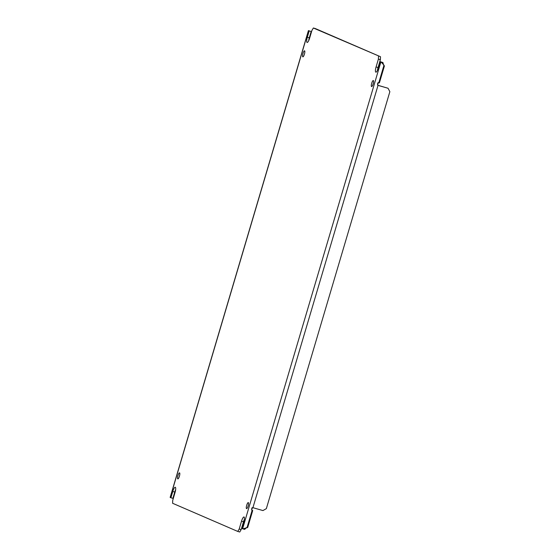 <?xml version="1.0" encoding="UTF-8"?>
<svg xmlns="http://www.w3.org/2000/svg" width="560" height="560" viewBox="0 0 560 560"><rect width="100%" height="100%" fill="white"/><g stroke="black" fill="none" stroke-linecap="round" stroke-linejoin="round"><path stroke-width="0.84" d="M241.528 521.185L239.204 529.032L237.755 531.433L239.736 532L241.178 529.599L243.502 521.759L241.528 521.185A4.893 1.232 106 0 1 244.02 516.978A4.893 1.232 106 0 1 244.055 516.992A4.893 1.232 106 0 1 243.81 522.172L241.941 528.479L242.886 528.871L247.709 527.436L252.714 510.538A1.4 1.351 -66.6 0 1 252.175 510.23L251.671 509.866L251.853 507.962L252.882 507.836A1.4 1.351 -66.6 0 1 253.512 507.857L262.955 510.573L266.35 508.641L389.858 91.686L388.052 88.263L378.224 85.365M172.774 491.47L170.905 497.77L172.886 498.344L174.755 492.037L172.774 491.47A4.893 1.232 106 0 1 175.266 487.263A4.893 1.232 106 0 1 175.308 487.277A4.893 1.232 106 0 1 175.056 492.457L172.732 500.304L172.592 503.265L237.755 531.433M371.56 86.555A3.143 0.791 106 0 1 371.7 83.279A3.143 0.791 106 0 1 373.317 80.528A3.143 0.791 106 0 1 373.338 80.535A3.143 0.791 106 0 1 373.198 83.811A3.143 0.791 106 0 1 371.581 86.569A3.143 0.791 106 0 1 371.56 86.555M246.54 508.613A3.143 0.791 106 0 1 246.68 505.337A3.143 0.791 106 0 1 248.297 502.579A3.143 0.791 106 0 1 248.325 502.593A3.143 0.791 106 0 1 248.178 505.869A3.143 0.791 106 0 1 246.561 508.627A3.143 0.791 106 0 1 246.54 508.613M177.786 478.898A3.143 0.791 106 0 1 177.933 475.615A3.143 0.791 106 0 1 179.543 472.864A3.143 0.791 106 0 1 179.571 472.871A3.143 0.791 106 0 1 179.424 476.154A3.143 0.791 106 0 1 177.807 478.905A3.143 0.791 106 0 1 177.786 478.898M302.806 56.84A3.143 0.791 106 0 1 302.953 53.564A3.143 0.791 106 0 1 304.563 50.806A3.143 0.791 106 0 1 304.591 50.82A3.143 0.791 106 0 1 304.444 54.096A3.143 0.791 106 0 1 302.827 56.847A3.143 0.791 106 0 1 302.806 56.84M243.502 521.759A4.893 1.232 106 0 1 244.405 519.372M174.755 492.037A4.893 1.232 106 0 1 175.651 489.65M311.164 31.521L308.42 30.611L311.164 31.521L309.295 37.828A4.893 1.232 106 0 0 308.7 40.628M377.454 70.35A4.893 1.232 106 0 1 378.049 67.543L380.373 59.696L380.513 56.735L315.343 28.567L313.369 28L311.927 30.401L309.603 38.241A4.893 1.232 106 0 1 307.111 42.455A4.893 1.232 106 0 1 307.321 37.261L309.295 37.828M382.872 62.517L380.219 61.656L382.872 62.517M377.566 85.022L378.28 82.628M383.502 64.995L382.963 62.552M242.886 528.871L244.685 529.368L246.456 527.653M251.678 510.02L252.392 507.619M239.204 529.032L241.178 529.599M170.905 497.77L170.142 497.427L308.413 30.625M309.183 30.954L307.321 37.261M380.513 56.735L313.369 28M378.539 56.168L378.392 59.129L380.373 59.696M378.392 59.129L376.068 66.976L378.049 67.543M380.219 61.656L378.35 67.963A4.893 1.232 106 0 1 375.858 72.17A4.893 1.232 106 0 1 376.068 66.976M378.301 85.414L378.602 85.547A1.4 1.351 -66.6 0 1 378.063 85.239L377.559 84.875L377.741 82.971L378.777 82.838A1.4 1.351 -66.6 0 1 379.4 82.866L384.405 65.975L383.376 64.554M378.777 82.838L383.999 65.205L381.164 62.055M174.041 495.887L173.579 496.146L175.14 490.875M310.87 33.957L310.618 33.488L308.98 39.018M378.602 85.547L388.052 88.263M242.613 528.766L380.891 61.95M308.511 30.667L170.233 497.483M252.882 507.836L378.063 85.239M246.953 527.863L252.175 510.23"/></g></svg>
